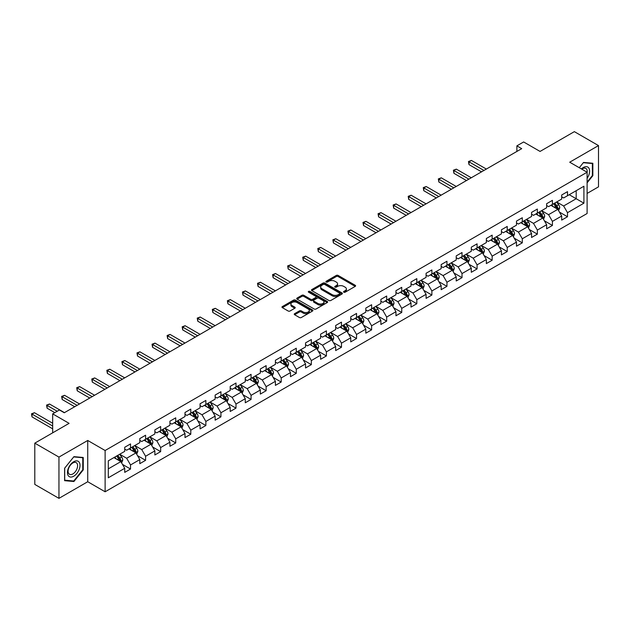 <?xml version="1.0" encoding="UTF-8"?>
<svg xmlns="http://www.w3.org/2000/svg" width="630" height="630" viewBox="0 0 630 630"><rect width="100%" height="100%" fill="white"/><g stroke="black" fill="none" stroke-linecap="round" stroke-linejoin="round"><path stroke-width="0.94" d="M343.822 292.21A0.937 0.543 0 0 0 345.145 292.21L355.218 286.39A1.339 0.772 0 0 0 355.611 285.847A1.339 0.772 0 0 0 355.218 285.295L338.152 275.444A1.339 0.772 0 0 0 336.262 275.444L326.183 281.264A0.937 0.543 0 0 0 325.915 281.642A0.937 0.543 0 0 0 326.183 282.027A0.937 0.543 0 0 0 327.513 282.027L328.821 281.271A4.292 2.481 0 0 1 334.884 281.271L336.31 282.098A4.292 2.481 0 0 1 337.562 283.846A4.292 2.481 0 0 1 336.31 285.595L335.002 286.351A0.937 0.543 0 0 0 334.727 286.737A0.937 0.543 0 0 0 335.002 287.115A0.937 0.543 0 0 0 336.333 287.115L337.633 286.366A4.292 2.481 0 0 1 343.704 286.366L345.122 287.185A4.292 2.481 0 0 1 346.382 288.934A4.292 2.481 0 0 1 345.122 290.69L343.822 291.438A0.937 0.543 0 0 0 343.547 291.824A0.937 0.543 0 0 0 343.822 292.21L343.822 291.438M294.635 313.653A1.339 0.772 0 0 0 294.249 314.197A1.339 0.772 0 0 0 294.635 314.748L299.423 317.512A1.339 0.772 0 0 0 301.321 317.512L312.511 311.055A1.339 0.772 0 0 0 312.905 310.503A1.339 0.772 0 0 0 312.511 309.96L295.446 300.1A1.339 0.772 0 0 0 293.548 300.1L282.358 306.566A1.339 0.772 0 0 0 281.964 307.109A1.339 0.772 0 0 0 282.358 307.661L288.146 311A1.339 0.772 0 0 0 290.036 311L294.824 308.235A1.339 0.772 0 0 0 295.218 307.684A1.339 0.772 0 0 0 294.824 307.141L291.958 305.479A3.583 2.071 0 0 1 290.91 304.014A3.583 2.071 0 0 1 293.123 302.101A3.583 2.071 0 0 1 297.029 302.55L308.267 309.039A3.583 2.071 0 0 1 309.314 310.503A3.583 2.071 0 0 1 307.101 312.417A3.583 2.071 0 0 1 303.195 311.968L301.321 310.889A1.339 0.772 0 0 0 299.423 310.889L294.635 313.653L294.635 314.748L299.423 312L299.423 310.889M587.105 193.434L598.5 186.85L598.5 145.585L574.355 131.646L540.06 151.436L523.64 141.963L516.884 145.861L521.711 148.648L64.26 412.76L59.433 409.965L52.676 413.871L52.676 432.834M58.952 457.089L58.952 498.354L87.735 481.737L87.735 440.472L58.952 457.089L34.8 443.15L69.095 423.352L52.676 413.871M87.735 440.472L105.123 450.513L587.105 172.242L587.105 213.507L105.123 491.778L105.123 450.513M598.5 145.585L569.717 162.201L587.105 172.242M328.915 300.486A1.339 0.772 0 0 0 330.805 300.486L341.995 294.029A1.339 0.772 0 0 0 342.389 293.478A1.339 0.772 0 0 0 341.995 292.934L324.93 283.083A1.339 0.772 0 0 0 323.032 283.083L311.85 289.54A1.339 0.772 0 0 0 311.456 290.084A1.339 0.772 0 0 0 311.85 290.635L328.915 300.486M308.952 292.414A0.937 0.543 0 0 1 309.905 292.541L327.238 302.55L316.063 308.999A1.339 0.772 0 0 1 314.165 308.999L297.1 299.148L297.1 298.053A1.339 0.772 0 0 0 296.714 298.596A1.339 0.772 0 0 0 297.1 299.148M297.1 298.053L301.888 295.289A1.339 0.772 0 0 1 303.786 295.289L310.708 299.281A1.339 0.772 0 0 0 312.606 299.281L315.78 297.447A1.339 0.772 0 0 0 316.173 296.903A1.339 0.772 0 0 0 315.78 296.352L308.574 292.194A0.937 0.543 0 0 1 308.298 291.808A0.937 0.543 0 0 1 308.881 291.312A0.937 0.543 0 0 1 309.905 291.43L327.253 301.447A1.339 0.772 0 0 1 327.647 301.99A1.339 0.772 0 0 1 327.253 302.542L327.253 301.447M58.952 498.354L34.8 484.415L34.8 443.15M122.456 464.365L130.52 469.027L130.52 464.956L139.797 459.601L139.797 463.672L145.593 460.325L145.593 456.254L154.862 450.899L154.862 454.97L160.658 451.623L160.658 447.552L169.935 442.205L169.935 446.268L175.731 442.929L175.731 438.858L184.999 433.503L184.999 437.574L190.796 434.227L190.796 430.156L200.064 424.801L200.064 428.873L205.86 425.526L205.86 421.454L215.137 416.099L215.137 420.171L220.933 416.832L220.933 412.76L230.202 407.405L230.202 411.477L235.998 408.13L235.998 404.058L245.275 398.703L245.275 402.775L251.071 399.428L251.071 395.356L260.34 390.002L260.34 394.073L266.136 390.726L266.136 386.662L275.405 381.308L275.405 385.379L281.2 382.032L281.2 377.961L290.477 372.606L290.477 376.677L296.273 373.33L296.273 369.259L305.542 363.904L305.542 367.975L311.338 364.628L311.338 360.557L320.615 355.21L320.615 359.281L326.411 355.934L326.411 351.863L335.68 346.508L335.68 350.579L341.476 347.232L341.476 343.161L350.745 337.806L350.745 341.877L356.541 338.53L356.541 334.459L365.817 329.112L365.817 333.183L371.613 329.836L371.613 325.765L380.882 320.41L380.882 324.481L386.678 321.135L386.678 317.063L395.955 311.708L395.955 315.78L401.751 312.433L401.751 308.361L411.02 303.014L411.02 307.078L416.816 303.739L416.816 299.667L426.085 294.312L426.085 298.384L431.881 295.037L431.881 290.966L441.158 285.611L441.158 289.682L446.953 286.335L446.953 282.264L456.222 276.909L456.222 280.98L462.018 277.641L462.018 273.57L471.295 268.215L471.295 272.286L477.083 268.939L477.083 264.868L486.36 259.513L486.36 263.584L492.156 260.237L492.156 256.166L501.425 250.811L501.425 254.882L507.221 251.535L507.221 247.472L516.498 242.117L516.498 246.188L522.294 242.841L522.294 238.77L531.562 233.415L531.562 237.486L537.359 234.139L537.359 230.068L546.635 224.713L546.635 228.784L552.423 225.438L552.423 221.366L561.7 216.019L561.7 220.091L567.496 216.744L567.496 212.672L583.915 203.191L583.915 186.236L576.19 190.701L576.19 198.726L583.915 203.191M130.52 469.027L124.732 472.374L124.732 468.303L108.305 477.776L108.305 460.829L124.732 451.348L124.732 447.276L130.52 443.93L130.52 448.001L139.797 442.646L139.797 438.574L145.593 435.228L145.593 439.299L154.862 433.944L154.862 429.88L160.658 426.534L160.658 430.605L169.935 425.25L169.935 421.179L175.731 417.832L175.731 421.903L184.999 416.548L184.999 412.477L190.796 409.13L190.796 413.201L200.064 407.846L200.064 403.775L205.86 400.436L205.86 404.507L215.137 399.152L215.137 395.081L220.933 391.734L220.933 395.805L230.202 390.45L230.202 386.379L235.998 383.032L235.998 387.103L245.275 381.748L245.275 377.677L251.071 374.338L251.071 378.402L260.34 373.055L260.34 368.983L266.136 365.636L266.136 369.708L275.405 364.353L275.405 360.281L281.2 356.934L281.2 361.006L290.477 355.651L290.477 351.579L296.273 348.232L296.273 352.304L305.542 346.957L305.542 342.885L311.338 339.538L311.338 343.61L320.615 338.255L320.615 334.183L326.411 330.837L326.411 334.908L335.68 329.553L335.68 325.482L341.476 322.135L341.476 326.206L350.745 320.859L350.745 316.788L356.541 313.441L356.541 317.512L365.817 312.157L365.817 308.086L371.613 304.739L371.613 308.81L380.882 303.455L380.882 299.384L386.678 296.037L386.678 300.108L395.955 294.753L395.955 290.69L401.751 287.343L401.751 291.414L411.02 286.059L411.02 281.988L416.816 278.641L416.816 282.712L426.085 277.357L426.085 273.286L431.881 269.939L431.881 274.011L441.158 268.656L441.158 264.584L446.953 261.245L446.953 265.317L456.222 259.962L456.222 255.89L462.018 252.543L462.018 256.615L471.295 251.26L471.295 247.188L477.083 243.841L477.083 247.913L486.36 242.558L486.36 238.486L492.156 235.148L492.156 239.211L501.425 233.864L501.425 229.792L507.221 226.446L507.221 230.517L516.498 225.162L516.498 221.091L522.294 217.744L522.294 221.815L531.562 216.46L531.562 212.389L537.359 209.042L537.359 213.113L546.635 207.766L546.635 203.695L552.423 200.348L552.423 204.419L561.7 199.064L561.7 194.993L567.496 191.646L567.496 195.717L583.915 186.236M128.977 448.891L135.93 452.907L126.662 458.262L119.708 454.246M124.732 449.119L126.662 450.23L130.52 448.001M126.662 458.262L130.52 464.956M135.93 452.907L139.797 459.601M144.049 440.197L151.003 444.205L141.726 449.56L134.773 445.544M139.797 440.417L141.726 441.535L145.593 439.299M141.726 449.56L145.593 456.254M151.003 444.205L154.862 450.899M159.114 431.495L166.068 435.511L156.799 440.866L149.838 436.85M154.862 431.715L156.799 432.834L160.658 430.605M156.799 440.866L160.658 447.552M166.068 435.511L169.935 442.205M174.179 422.793L181.133 426.809L171.864 432.164L164.91 428.148M169.935 423.021L171.864 424.132L175.731 421.903M171.864 432.164L175.731 438.858M181.133 426.809L184.999 433.503M189.252 414.099L196.206 418.107L186.929 423.462L179.975 419.446M184.999 414.32L186.929 415.43L190.796 413.201M186.929 423.462L190.796 430.156M196.206 418.107L200.064 424.801M204.317 405.397L211.27 409.413L202.002 414.768L195.048 410.752M200.064 405.618L202.002 406.736L205.86 404.507M202.002 414.768L205.86 421.454M211.27 409.413L215.137 416.099M219.39 396.695L226.343 400.711L217.066 406.066L210.113 402.05M215.137 396.916L217.066 398.034L220.933 395.805M217.066 406.066L220.933 412.76M226.343 400.711L230.202 407.405M234.455 387.993L241.408 392.01L232.139 397.365L225.178 393.348M230.202 388.222L232.139 389.332L235.998 387.103M232.139 397.365L235.998 404.058M241.408 392.01L245.275 398.703M249.519 379.299L256.473 383.316L247.204 388.663L240.25 384.654M245.275 379.52L247.204 380.638L251.071 378.402M247.204 388.663L251.071 395.356M256.473 383.316L260.34 390.002M264.592 370.598L271.546 374.614L262.269 379.969L255.315 375.952M260.34 370.818L262.269 371.936L266.136 369.708M262.269 379.969L266.136 386.662M271.546 374.614L275.405 381.308M279.657 361.896L286.611 365.912L277.342 371.267L270.388 367.251M275.405 362.124L277.342 363.234L281.2 361.006M277.342 371.267L281.2 377.961M286.611 365.912L290.477 372.606M294.722 353.202L301.683 357.218L292.407 362.565L285.453 358.557M290.477 353.422L292.407 354.54L296.273 352.304M292.407 362.565L296.273 369.259M301.683 357.218L305.542 363.904M309.795 344.5L316.748 348.516L307.479 353.871L300.518 349.855M305.542 344.72L307.479 345.839L311.338 343.61M307.479 353.871L311.338 360.557M316.748 348.516L320.615 355.21M324.859 335.798L331.813 339.814L322.544 345.169L315.591 341.153M320.615 336.026L322.544 337.137L326.411 334.908M322.544 345.169L326.411 351.863M331.813 339.814L335.68 346.508M339.932 327.104L346.886 331.12L337.609 336.467L330.655 332.451M335.68 327.324L337.609 328.443L341.476 326.206M337.609 336.467L341.476 343.161M346.886 331.12L350.745 337.806M354.997 318.402L361.951 322.418L352.682 327.773L345.728 323.757M350.745 318.623L352.682 319.741L356.541 317.512M352.682 327.773L356.541 334.459M361.951 322.418L365.817 329.112M370.062 309.7L377.023 313.716L367.747 319.071L360.793 315.055M365.817 309.928L367.747 311.039L371.613 308.81M367.747 319.071L371.613 325.765M377.023 313.716L380.882 320.41M385.135 301.006L392.088 305.014L382.812 310.37L375.858 306.353M380.882 301.227L382.812 302.345L386.678 300.108M382.812 310.37L386.678 317.063M392.088 305.014L395.955 311.708M400.2 292.304L407.153 296.32L397.884 301.675L390.931 297.659M395.955 292.525L397.884 293.643L401.751 291.414M397.884 301.675L401.751 308.361M407.153 296.32L411.02 303.014M415.272 283.602L422.226 287.619L412.949 292.974L405.996 288.957M411.02 283.831L412.949 284.941L416.816 282.712M412.949 292.974L416.816 299.667M422.226 287.619L426.085 294.312M430.337 274.908L437.291 278.917L428.022 284.272L421.068 280.255M426.085 275.129L428.022 276.239L431.881 274.011M428.022 284.272L431.881 290.966M437.291 278.917L441.158 285.611M445.402 266.207L452.364 270.223L443.087 275.578L436.133 271.561M441.158 266.427L443.087 267.545L446.953 265.317M443.087 275.578L446.953 282.264M452.364 270.223L456.222 276.909M460.475 257.505L467.428 261.521L458.152 266.876L451.198 262.86M456.222 257.725L458.152 258.843L462.018 256.615M458.152 266.876L462.018 273.57M467.428 261.521L471.295 268.215M475.54 248.803L482.493 252.819L473.224 258.174L466.271 254.158M471.295 249.031L473.224 250.141L477.083 247.913M473.224 258.174L477.083 264.868M482.493 252.819L486.36 259.513M490.613 240.109L497.566 244.125L488.289 249.472L481.336 245.464M486.36 240.329L488.289 241.448L492.156 239.211M488.289 249.472L492.156 256.166M497.566 244.125L501.425 250.811M505.677 231.407L512.631 235.423L503.362 240.778L496.409 236.762M501.425 231.627L503.362 232.746L507.221 230.517M503.362 240.778L507.221 247.472M512.631 235.423L516.498 242.117M520.742 222.705L527.704 226.721L518.427 232.076L511.473 228.06M516.498 222.933L518.427 224.044L522.294 221.815M518.427 232.076L522.294 238.77M527.704 226.721L531.562 233.415M535.815 214.011L542.769 218.027L533.492 223.374L526.538 219.366M531.562 214.232L533.492 215.35L537.359 213.113M533.492 223.374L537.359 230.068M542.769 218.027L546.635 224.713M550.88 205.309L557.833 209.325L548.565 214.68L541.611 210.664M546.635 205.53L548.565 206.648L552.423 204.419M548.565 214.68L552.423 221.366M557.833 209.325L561.7 216.019M569.236 194.717L576.19 198.726L563.63 205.978L556.676 201.962M561.7 196.836L563.63 197.946L567.496 195.717M563.63 205.978L567.496 212.672M87.735 481.737L105.123 491.778M516.884 145.861L516.884 151.436M108.305 468.854L120.865 461.609L113.912 457.593M120.865 461.609L124.732 468.303M559.432 212.082L567.496 216.744M544.359 220.784L552.423 225.438M529.294 229.485L537.359 234.139M514.23 238.179L522.294 242.841M499.157 246.881L507.221 251.535M484.092 255.583L492.156 260.237M469.019 264.285L477.083 268.939M453.954 272.979L462.018 277.641M438.89 281.681L446.953 286.335M423.817 290.383L431.881 295.037M408.752 299.077L416.816 303.739M393.679 307.779L401.751 312.433M378.614 316.481L386.678 321.135M363.549 325.175L371.613 329.836M348.477 333.876L356.541 338.53M333.412 342.578L341.476 347.232M318.339 351.272L326.411 355.934M303.274 359.974L311.338 364.628M288.209 368.676L296.273 373.33M273.136 377.37L281.2 382.032M258.072 386.072L266.136 390.726M242.999 394.774L251.071 399.428M227.934 403.476L235.998 408.13M212.869 412.17L220.933 416.832M197.796 420.872L205.86 425.526M182.731 429.573L190.796 434.227M167.659 438.267L175.731 442.929M152.594 446.969L160.658 451.623M137.529 455.671L145.593 460.325M587.105 182.842L592.846 175.691L592.846 163.264L583.53 162.43L579.277 167.722L583.333 162.705L592.365 163.516L592.365 175.557L587.105 182.102M64.599 480.674L73.923 481.509L83.247 469.909L83.247 457.482L73.923 456.655L64.599 468.248L64.599 480.674M592.365 175.416L592.846 175.691M82.758 469.633L83.247 469.909M72.938 480.942L73.923 481.509M344.193 292.344L345.122 291.8A4.292 2.481 0 0 0 346.382 290.052L346.382 288.934M337.562 283.846L337.562 284.965A4.292 2.481 0 0 1 336.31 286.713L335.38 287.248M355.202 286.406L338.152 276.562A1.339 0.772 0 0 0 336.262 276.562L326.56 282.161M341.98 294.037L324.93 284.193A1.339 0.772 0 0 0 323.032 284.193L311.866 290.643L311.85 289.54M339.625 293.863A0.937 0.543 0 0 0 339.901 293.478A0.937 0.543 0 0 0 339.625 293.1L324.647 284.445A0.937 0.543 0 0 0 323.316 284.445L321.946 285.24A4.292 2.481 0 0 0 320.686 286.996A4.292 2.481 0 0 0 321.946 288.745L332.183 294.659A4.292 2.481 0 0 0 338.247 294.659L339.625 293.863L339.625 294.982A0.937 0.543 0 0 0 339.901 294.596L339.901 293.478M320.686 286.996L320.686 288.107A4.292 2.481 0 0 0 321.946 289.863L321.946 288.745M339.625 294.982L338.247 295.769A4.292 2.481 0 0 1 332.183 295.769L321.946 289.863M297.124 299.155L301.888 296.399L301.888 295.289M316.173 296.903L316.173 298.014A1.339 0.772 0 0 1 315.78 298.565L312.606 300.4A1.339 0.772 0 0 1 310.708 300.4L303.786 296.399A1.339 0.772 0 0 0 301.888 296.399M317.89 303.432A3.583 2.071 0 0 0 321.796 303.88A3.583 2.071 0 0 0 324.017 301.967A3.583 2.071 0 0 0 322.962 300.502L319 298.218A1.339 0.772 0 0 0 317.111 298.218L313.929 300.045A1.339 0.772 0 0 0 313.543 300.597A1.339 0.772 0 0 0 313.929 301.14L317.89 303.432L317.89 304.542A3.583 2.071 0 0 0 321.796 304.991A3.583 2.071 0 0 0 324.017 303.077L324.017 301.967M313.543 300.597L313.543 301.715A1.339 0.772 0 0 0 313.929 302.258L313.929 301.14M317.89 304.542L313.929 302.258M309.314 310.503L309.314 311.622A3.583 2.071 0 0 1 307.101 313.535A3.583 2.071 0 0 1 303.195 313.086L301.321 312A1.339 0.772 0 0 0 299.423 312M290.91 304.014L290.91 305.133A3.583 2.071 0 0 0 291.958 306.597L291.958 305.479M294.808 308.243L291.958 306.597M312.496 311.062L295.446 301.219A1.339 0.772 0 0 0 293.548 301.219L282.382 307.668M558.597 210.648L559.747 207.75A3.622 2.087 -120 0 0 558.59 204.671L556.597 202.009M553.124 206.601L551.77 204.797M486.36 169.06L471.413 160.437L469.003 161.831L469.003 164.619L481.533 171.848M553.605 203.734L555.597 206.396A3.622 2.087 60 0 1 556.636 208.577L557.794 207.908A3.622 2.087 -120 0 0 556.755 205.726L554.762 203.065M553.857 203.592L556.069 206.545A1.843 1.063 60 0 1 556.4 207.105L557.794 207.908M469.003 164.619L468.468 161.524L483.942 170.454M468.468 161.524L471.413 160.437M587.105 178.377A8.875 5.127 120 0 0 588.774 175.234A8.875 5.127 120 0 0 588.223 167.375A8.875 5.127 120 0 0 581.411 168.958M591.767 163.17L592.365 163.516M587.105 172.714A6.725 3.882 120 0 0 585.813 168.423A6.725 3.882 120 0 0 581.805 169.179M73.726 476.217A8.875 5.127 120 0 0 80.01 465.342A8.875 5.127 120 0 0 73.726 461.719A8.875 5.127 120 0 0 67.449 472.594A8.875 5.127 120 0 0 73.726 476.217M72.852 473.949A6.725 3.882 120 0 0 77.238 468.027A6.725 3.882 120 0 0 76.206 462.64A6.725 3.882 120 0 0 72.852 462.971A6.725 3.882 120 0 0 68.457 468.893A6.725 3.882 120 0 0 69.489 474.28A6.725 3.882 120 0 0 72.852 473.949M64.701 468.161L73.726 456.923L82.758 457.734L82.758 469.775L73.726 481.013L64.701 480.202L64.701 468.161M82.16 457.388L82.758 457.734M543.533 219.342L544.682 216.452A3.622 2.087 -120 0 0 543.525 213.365L541.532 210.711M538.059 215.302L536.705 213.499M471.287 177.762L456.348 169.131L453.931 170.525L453.931 173.313L466.46 180.55M538.54 212.436L540.532 215.098A3.622 2.087 60 0 1 541.564 217.271L542.729 216.602A3.622 2.087 -120 0 0 541.69 214.428L539.697 211.767M538.792 212.294L541.005 215.239A1.843 1.063 60 0 1 541.335 215.806L542.729 216.602M453.931 173.313L453.403 170.218L468.877 179.156M453.403 170.218L456.348 169.131M528.46 228.044L529.61 225.154A3.622 2.087 -120 0 0 528.46 222.067L526.459 219.405M522.987 224.004L521.632 222.193M456.222 186.464L441.284 177.833L438.866 179.227L438.866 182.015L451.395 189.252M523.467 221.138L525.459 223.8A3.622 2.087 60 0 1 526.499 225.973L527.656 225.304A3.622 2.087 -120 0 0 526.625 223.13L524.625 220.468M523.719 220.988L525.932 223.941A1.843 1.063 60 0 1 526.27 224.5L527.656 225.304M438.866 182.015L438.338 178.92L453.805 187.858M438.338 178.92L441.284 177.833M513.395 236.746L514.545 233.848A3.622 2.087 -120 0 0 513.387 230.769L511.395 228.107M507.922 232.706L506.567 230.895M441.158 195.158L426.211 186.535L423.801 187.929L423.801 190.717L436.322 197.946M508.402 229.832L510.394 232.494A3.622 2.087 60 0 1 511.434 234.675L512.592 234.006A3.622 2.087 -120 0 0 511.552 231.824L509.56 229.162M508.654 229.69L510.867 232.643A1.843 1.063 60 0 1 511.198 233.202L512.592 234.006M423.801 190.717L423.265 187.622L438.74 196.552M423.265 187.622L426.211 186.535M498.33 245.44L499.48 242.55A3.622 2.087 -120 0 0 498.322 239.471L496.33 236.809M492.849 241.4L491.495 239.597M426.085 203.86L411.146 195.229L408.728 196.623L408.728 199.419L421.257 206.648M493.329 238.534L495.33 241.195A3.622 2.087 60 0 1 496.361 243.369L497.519 242.707A3.622 2.087 -120 0 0 496.487 240.526L494.495 237.864M493.581 238.392L495.794 241.337A1.843 1.063 60 0 1 496.133 241.904L497.519 242.707M408.728 199.419L408.201 196.324L423.675 205.254M408.201 196.324L411.146 195.229M483.257 254.142L484.407 251.252A3.622 2.087 -120 0 0 483.249 248.165L481.257 245.503M477.784 250.102L476.43 248.291M411.02 212.562L396.081 203.931L393.663 205.325L393.663 208.113L406.192 215.35M478.264 247.236L480.257 249.897A3.622 2.087 60 0 1 481.296 252.071L482.454 251.401A3.622 2.087 -120 0 0 481.415 249.228L479.422 246.566M478.516 247.086L480.729 250.039A1.843 1.063 60 0 1 481.06 250.598L482.454 251.401M393.663 208.113L393.128 205.018L408.602 213.956M393.128 205.018L396.081 203.931M468.192 262.844L469.342 259.946A3.622 2.087 -120 0 0 468.184 256.867L466.192 254.205M462.719 258.804L461.365 256.993M395.955 221.256L381.008 212.633L378.591 214.027L378.591 216.814L391.12 224.044M463.2 255.93L465.192 258.591A3.622 2.087 60 0 1 466.224 260.773L467.389 260.103A3.622 2.087 -120 0 0 466.35 257.922L464.357 255.26M463.452 255.788L465.665 258.741A1.843 1.063 60 0 1 465.995 259.3L467.389 260.103M378.591 216.814L378.063 213.72L393.537 222.65M378.063 213.72L381.008 212.633M453.12 271.546L454.269 268.648A3.622 2.087 -120 0 0 453.12 265.569L451.127 262.907M447.647 267.498L446.292 265.695M380.882 229.958L365.943 221.335L363.526 222.729L363.526 225.516L376.055 232.746M448.127 264.632L450.119 267.293A3.622 2.087 60 0 1 451.159 269.475L452.316 268.805A3.622 2.087 -120 0 0 451.285 266.624L449.284 263.962M448.379 264.49L450.592 267.443A1.843 1.063 60 0 1 450.93 268.002L452.316 268.805M363.526 225.516L362.998 222.421L378.473 231.352M362.998 222.421L365.943 221.335M438.055 280.24L439.204 277.35A3.622 2.087 -120 0 0 438.047 274.263L436.055 271.601M432.582 276.2L431.227 274.389M365.817 238.66L350.871 230.029L348.461 231.423L348.461 234.21L360.982 241.448M433.062 273.333L435.054 275.995A3.622 2.087 60 0 1 436.094 278.169L437.252 277.499A3.622 2.087 -120 0 0 436.212 275.326L434.22 272.664M433.314 273.184L435.527 276.137A1.843 1.063 60 0 1 435.858 276.696L437.252 277.499M348.461 234.21L347.925 231.115L363.4 240.054M347.925 231.115L350.871 230.029M422.99 288.942L424.14 286.044A3.622 2.087 -120 0 0 422.982 282.964L420.99 280.303M417.509 284.902L416.154 283.091M350.745 247.354L335.806 238.731L333.388 240.125L333.388 242.912L345.917 250.141M417.989 282.035L419.99 284.689A3.622 2.087 60 0 1 421.021 286.87L422.179 286.201A3.622 2.087 -120 0 0 421.147 284.02L419.155 281.366M418.249 281.886L420.454 284.839A1.843 1.063 60 0 1 420.793 285.398L422.179 286.201M333.388 242.912L332.861 239.817L348.335 248.748M332.861 239.817L335.806 238.731M407.917 297.643L409.067 294.745A3.622 2.087 -120 0 0 407.909 291.666L405.917 289.005M402.444 293.596L401.089 291.792M335.68 256.056L320.741 247.432L318.323 248.826L318.323 251.614L330.852 258.843M402.924 290.729L404.917 293.391A3.622 2.087 60 0 1 405.956 295.572L407.114 294.903A3.622 2.087 -120 0 0 406.074 292.722L404.082 290.06M403.176 290.587L405.389 293.541A1.843 1.063 60 0 1 405.728 294.1L407.114 294.903M318.323 251.614L317.788 248.519L333.262 257.45M317.788 248.519L320.741 247.432M392.852 306.337L394.002 303.447A3.622 2.087 -120 0 0 392.844 300.36L390.852 297.699M387.379 302.298L386.025 300.486M320.615 264.757L305.668 256.127L303.258 257.52L303.258 260.308L315.78 267.545M387.859 299.431L389.852 302.093A3.622 2.087 60 0 1 390.884 304.266L392.049 303.597A3.622 2.087 -120 0 0 391.01 301.423L389.017 298.762M388.111 299.281L390.324 302.235A1.843 1.063 60 0 1 390.655 302.794L392.049 303.597M303.258 260.308L302.723 257.213L318.197 266.151M302.723 257.213L305.668 256.127M377.779 315.039L378.929 312.141A3.622 2.087 -120 0 0 377.779 309.062L375.787 306.4M372.306 311L370.952 309.188M305.542 273.452L290.603 264.828L288.186 266.222L288.186 269.01L300.715 276.239M372.787 308.133L374.779 310.795A3.622 2.087 60 0 1 375.819 312.968L376.976 312.299A3.622 2.087 -120 0 0 375.945 310.125L373.944 307.464M373.039 307.983L375.252 310.936A1.843 1.063 60 0 1 375.59 311.496L376.976 312.299M288.186 269.01L287.658 265.915L303.132 274.845M287.658 265.915L290.603 264.828M362.715 323.741L363.864 320.843A3.622 2.087 -120 0 0 362.707 317.764L360.714 315.102M357.241 319.693L355.887 317.89M290.477 282.153L275.53 273.53L273.121 274.924L273.121 277.712L285.65 284.941M357.722 316.827L359.714 319.489A3.622 2.087 60 0 1 360.754 321.67L361.911 321.001A3.622 2.087 -120 0 0 360.872 318.819L358.88 316.158M357.974 316.685L360.187 319.638A1.843 1.063 60 0 1 360.517 320.197L361.911 321.001M273.121 277.712L272.585 274.617L288.06 283.547M272.585 274.617L275.53 273.53M347.65 332.435L348.8 329.545A3.622 2.087 -120 0 0 347.642 326.458L345.649 323.796M342.169 328.395L340.814 326.592M275.405 290.855L260.466 282.224L258.048 283.618L258.048 286.406L270.577 293.643M342.657 325.529L344.649 328.191A3.622 2.087 60 0 1 345.681 330.364L346.839 329.695A3.622 2.087 -120 0 0 345.807 327.521L343.815 324.859M342.909 325.379L345.114 328.332A1.843 1.063 60 0 1 345.453 328.892L346.839 329.695M258.048 286.406L257.52 283.311L272.995 292.249M257.52 283.311L260.466 282.224M332.577 341.137L333.727 338.239A3.622 2.087 -120 0 0 332.577 335.16L330.577 332.498M327.104 337.097L325.749 335.286M260.34 299.549L245.401 290.926L242.983 292.32L242.983 295.108L255.512 302.345M327.584 334.231L329.577 336.892A3.622 2.087 60 0 1 330.616 339.066L331.774 338.397A3.622 2.087 -120 0 0 330.734 336.223L328.742 333.561M327.836 334.081L330.049 337.034A1.843 1.063 60 0 1 330.388 337.593L331.774 338.397M242.983 295.108L242.456 292.013L257.922 300.943M242.456 292.013L245.401 290.926M317.512 349.839L318.662 346.941A3.622 2.087 -120 0 0 317.504 343.862L315.512 341.2M312.039 345.791L310.684 343.988M245.275 308.251L230.328 299.628L227.918 301.022L227.918 303.81L240.439 311.039M312.519 342.925L314.512 345.586A3.622 2.087 60 0 1 315.543 347.768L316.709 347.099A3.622 2.087 -120 0 0 315.669 344.917L313.677 342.255M312.771 342.783L314.984 345.736A1.843 1.063 60 0 1 315.315 346.295L316.709 347.099M227.918 303.81L227.383 300.715L242.857 309.645M227.383 300.715L230.328 299.628M302.447 358.533L303.589 355.643A3.622 2.087 -120 0 0 302.439 352.556L300.447 349.902M296.966 354.493L295.612 352.69M230.202 316.953L215.263 308.322L212.845 309.716L212.845 312.504L225.375 319.741M297.447 351.627L299.439 354.288A3.622 2.087 60 0 1 300.478 356.462L301.636 355.793A3.622 2.087 -120 0 0 300.605 353.619L298.612 350.957M297.699 351.485L299.911 354.43A1.843 1.063 60 0 1 300.25 354.997L301.636 355.793M212.845 312.504L212.318 309.409L227.792 318.347M212.318 309.409L215.263 308.322M287.375 367.235L288.524 364.345A3.622 2.087 -120 0 0 287.367 361.258L285.374 358.596M281.901 363.195L280.547 361.384M215.137 325.655L200.19 317.024L197.781 318.418L197.781 321.205L210.31 328.443M282.382 360.329L284.374 362.99A3.622 2.087 60 0 1 285.414 365.164L286.571 364.494A3.622 2.087 -120 0 0 285.532 362.321L283.539 359.659M282.634 360.179L284.847 363.132A1.843 1.063 60 0 1 285.177 363.691L286.571 364.494M197.781 321.205L197.245 318.111L212.72 327.049M197.245 318.111L200.19 317.024M272.31 375.937L273.459 373.039A3.622 2.087 -120 0 0 272.302 369.96L270.309 367.298M266.829 371.889L265.482 370.086M200.064 334.349L185.126 325.726L182.708 327.12L182.708 329.907L195.237 337.137M267.317 369.022L269.309 371.684A3.622 2.087 60 0 1 270.341 373.866L271.498 373.196A3.622 2.087 -120 0 0 270.467 371.015L268.474 368.353M267.569 368.881L269.774 371.834A1.843 1.063 60 0 1 270.113 372.393L271.498 373.196M182.708 329.907L182.18 326.812L197.655 335.743M182.18 326.812L185.126 325.726M257.237 384.631L258.387 381.741A3.622 2.087 -120 0 0 257.237 378.661L255.237 376M251.764 380.591L250.409 378.787M184.999 343.051L170.061 334.42L167.643 335.814L167.643 338.609L180.172 345.839M252.244 377.724L254.236 380.386A3.622 2.087 60 0 1 255.276 382.56L256.434 381.898A3.622 2.087 -120 0 0 255.402 379.717L253.402 377.055M252.496 377.583L254.709 380.528A1.843 1.063 60 0 1 255.048 381.095L256.434 381.898M167.643 338.609L167.115 335.514L182.582 344.445M167.115 335.514L170.061 334.42M242.172 393.333L243.322 390.442A3.622 2.087 -120 0 0 242.164 387.356L240.172 384.694M236.699 389.293L235.344 387.481M169.935 351.753L154.988 343.122L152.578 344.516L152.578 347.303L165.099 354.54M237.179 386.426L239.172 389.088A3.622 2.087 60 0 1 240.211 391.261L241.369 390.592A3.622 2.087 -120 0 0 240.329 388.419L238.337 385.757M237.431 386.277L239.644 389.23A1.843 1.063 60 0 1 239.975 389.789L241.369 390.592M152.578 347.303L152.043 344.208L167.517 353.147M152.043 344.208L154.988 343.122M227.107 402.034L228.249 399.136A3.622 2.087 -120 0 0 227.099 396.057L225.107 393.396M221.626 397.995L220.272 396.183M154.862 360.447L139.923 351.823L137.505 353.217L137.505 356.005L150.035 363.234M222.107 395.12L224.107 397.782A3.622 2.087 60 0 1 225.138 399.963L226.296 399.294A3.622 2.087 -120 0 0 225.264 397.113L223.272 394.451M222.358 394.978L224.571 397.932A1.843 1.063 60 0 1 224.91 398.491L226.296 399.294M137.505 356.005L136.978 352.91L152.452 361.841M136.978 352.91L139.923 351.823M212.034 410.736L213.184 407.838A3.622 2.087 -120 0 0 212.026 404.759L210.034 402.098M206.561 406.689L205.207 404.885M139.797 369.148L124.85 360.525L122.44 361.919L122.44 364.707L134.97 371.936M207.042 403.822L209.034 406.484A3.622 2.087 60 0 1 210.073 408.665L211.231 407.996A3.622 2.087 -120 0 0 210.192 405.815L208.199 403.153M207.294 403.68L209.507 406.634A1.843 1.063 60 0 1 209.837 407.193L211.231 407.996M122.44 364.707L121.905 361.612L137.379 370.542M121.905 361.612L124.85 360.525M196.97 419.43L198.119 416.54A3.622 2.087 -120 0 0 196.962 413.453L194.969 410.791M191.496 415.39L190.142 413.579M124.724 377.85L109.785 369.219L107.368 370.613L107.368 373.401L119.897 380.638M191.977 412.524L193.969 415.186A3.622 2.087 60 0 1 195.001 417.359L196.166 416.69A3.622 2.087 -120 0 0 195.127 414.516L193.134 411.855M192.229 412.374L194.434 415.327A1.843 1.063 60 0 1 194.772 415.887L196.166 416.69M107.368 373.401L106.84 370.306L122.314 379.244M106.84 370.306L109.785 369.219M181.897 428.132L183.046 425.234A3.622 2.087 -120 0 0 181.897 422.155L179.897 419.493M176.424 424.092L175.069 422.281M109.659 386.544L94.721 377.921L92.303 379.315L92.303 382.103L104.832 389.332M176.904 421.226L178.896 423.88A3.622 2.087 60 0 1 179.936 426.061L181.094 425.392A3.622 2.087 -120 0 0 180.062 423.21L178.062 420.556M177.156 421.076L179.369 424.029A1.843 1.063 60 0 1 179.707 424.588L181.094 425.392M92.303 382.103L91.775 379.008L107.242 387.938M91.775 379.008L94.721 377.921M166.832 436.834L167.982 433.936A3.622 2.087 -120 0 0 166.824 430.857L164.832 428.195M161.359 432.786L160.004 430.983M94.594 395.246L79.648 386.623L77.238 388.017L77.238 390.805L89.759 398.034M161.839 429.92L163.831 432.582A3.622 2.087 60 0 1 164.871 434.763L166.029 434.094A3.622 2.087 -120 0 0 164.989 431.912L162.997 429.251M162.091 429.778L164.304 432.731A1.843 1.063 60 0 1 164.635 433.29L166.029 434.094M77.238 390.805L76.703 387.71L92.177 396.64M76.703 387.71L79.648 386.623M151.767 445.528L152.909 442.638A3.622 2.087 -120 0 0 151.759 439.551L149.767 436.889M146.286 441.488L144.931 439.677M79.522 403.948L64.583 395.317L62.165 396.711L62.165 399.499L74.694 406.736M146.766 438.622L148.767 441.284A3.622 2.087 60 0 1 149.798 443.457L150.956 442.788A3.622 2.087 -120 0 0 149.924 440.614L147.932 437.952M147.018 438.472L149.231 441.425A1.843 1.063 60 0 1 149.57 441.984L150.956 442.788M62.165 399.499L61.638 396.404L77.112 405.342M61.638 396.404L64.583 395.317M136.694 454.23L137.844 451.332A3.622 2.087 -120 0 0 136.686 448.253L134.694 445.591M131.221 450.19L129.867 448.379M64.457 412.642L49.51 404.019L47.1 405.413L47.1 408.201L54.794 412.642M131.702 447.324L133.694 449.985A3.622 2.087 60 0 1 134.733 452.159L135.891 451.49A3.622 2.087 -120 0 0 134.852 449.316L132.859 446.654M131.953 447.174L134.166 450.127A1.843 1.063 60 0 1 134.497 450.686L135.891 451.49M47.1 408.201L46.565 405.106L57.212 411.248M46.565 405.106L49.51 404.019M121.629 462.932L122.779 460.034A3.622 2.087 -120 0 0 121.621 456.955L119.629 454.293M116.156 458.884L114.802 457.081M52.676 423.242L34.445 412.721L32.028 414.115L32.028 416.902L52.676 428.817M116.637 456.018L118.629 458.679A3.622 2.087 60 0 1 119.661 460.861L120.826 460.191A3.622 2.087 -120 0 0 119.787 458.01L117.794 455.348M116.889 455.876L119.102 458.829A1.843 1.063 60 0 1 119.432 459.388L120.826 460.191M32.028 416.902L31.5 413.808L52.676 426.03M31.5 413.808L34.445 412.721M345.122 291.8L345.122 290.69M335.002 287.115L335.002 286.351M336.31 286.713L336.31 285.595M326.183 282.027L326.183 281.264M336.262 276.562L336.262 275.444M338.152 276.562L338.152 275.444M355.218 286.39L355.218 285.295M323.032 284.193L323.032 283.083M324.93 284.193L324.93 283.083M341.995 294.029L341.995 292.934M332.183 295.769L332.183 294.659M338.247 295.769L338.247 294.659M303.786 296.399L303.786 295.289M310.708 300.4L310.708 299.281M312.606 300.4L312.606 299.281M315.78 298.565L315.78 297.447M309.905 292.541L309.905 291.43M301.321 312L301.321 310.889M303.195 313.086L303.195 311.968M294.824 308.235L294.824 307.141M282.358 307.661L282.358 306.566M293.548 301.219L293.548 300.1M295.446 301.219L295.446 300.1M312.511 311.055L312.511 309.96M557.479 209.121L559.723 207.821M556.755 205.726L558.59 204.671M554.179 207.215L555.597 206.396M542.414 217.815L544.659 216.523M541.69 214.428L543.525 213.365M539.115 215.917L540.532 215.098M527.341 226.516L529.586 225.217M526.625 223.13L528.46 222.067M524.05 224.611L525.459 223.8M512.277 235.218L514.521 233.919M511.552 231.824L513.387 230.769M508.977 233.313L510.394 232.494M497.204 243.912L499.456 242.621M496.487 240.526L498.322 239.471M493.912 242.014L495.33 241.195M482.139 252.614L484.383 251.315M481.415 249.228L483.249 248.165M478.839 250.716L480.257 249.897M467.074 261.316L469.319 260.017M466.35 257.922L468.184 256.867M463.774 259.41L465.192 258.591M452.001 270.018L454.246 268.719M451.285 266.624L453.12 265.569M448.71 268.112L450.119 267.293M436.937 278.712L439.181 277.42M436.212 275.326L438.047 274.263M433.637 276.814L435.054 275.995M421.864 287.414L424.116 286.114M421.147 284.02L422.982 282.964M418.572 285.508L419.99 284.689M406.799 296.116L409.043 294.816M406.074 292.722L407.909 291.666M403.499 294.21L404.917 293.391M391.734 304.81L393.978 303.518M391.01 301.423L392.844 300.36M388.434 302.912L389.852 302.093M376.661 313.512L378.906 312.212M375.945 310.125L377.779 309.062M373.37 311.606L374.779 310.795M361.596 322.214L363.841 320.914M360.872 318.819L362.707 317.764M358.297 320.308L359.714 319.489M346.524 330.907L348.776 329.616M345.807 327.521L347.642 326.458M343.232 329.01L344.649 328.191M331.459 339.609L333.703 338.31M330.734 336.223L332.577 335.16M328.167 337.704L329.577 336.892M316.394 348.311L318.638 347.012M315.669 344.917L317.504 343.862M313.094 346.405L314.512 345.586M301.321 357.005L303.565 355.714M300.605 353.619L302.439 352.556M298.029 355.107L299.439 354.288M286.256 365.707L288.501 364.408M285.532 362.321L287.367 361.258M282.957 363.801L284.374 362.99M271.183 374.409L273.436 373.11M270.467 371.015L272.302 369.96M267.892 372.503L269.309 371.684M256.119 383.103L258.363 381.811M255.402 379.717L257.237 378.661M252.827 381.205L254.236 380.386M241.054 391.805L243.298 390.505M240.329 388.419L242.164 387.356M237.754 389.907L239.172 389.088M225.981 400.507L228.225 399.207M225.264 397.113L227.099 396.057M222.689 398.601L224.107 397.782M210.916 409.209L213.161 407.909M210.192 405.815L212.026 404.759M207.616 407.303L209.034 406.484M195.843 417.903L198.096 416.611M195.127 414.516L196.962 413.453M192.552 416.005L193.969 415.186M180.779 426.605L183.023 425.305M180.062 423.21L181.897 422.155M177.487 424.699L178.896 423.88M165.714 435.306L167.958 434.007M164.989 431.912L166.824 430.857M162.414 433.401L163.831 432.582M150.641 444L152.885 442.709M149.924 440.614L151.759 439.551M147.349 442.102L148.767 441.284M135.576 452.702L137.82 451.403M134.852 449.316L136.686 448.253M132.276 450.797L133.694 449.985M120.511 461.404L122.755 460.105M119.787 458.01L121.621 456.955M117.212 459.498L118.629 458.679"/></g></svg>
